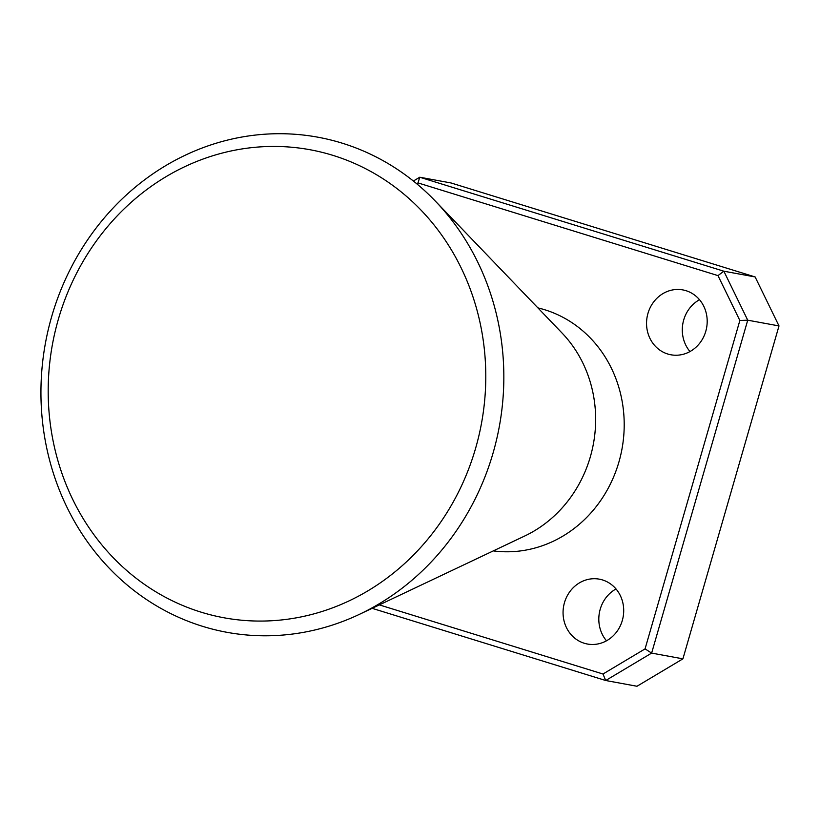 <?xml version="1.0" encoding="UTF-8"?>
<svg xmlns="http://www.w3.org/2000/svg" width="820" height="820" viewBox="0 0 820 820"><rect width="100%" height="100%" fill="white"/><g stroke="black" fill="none" stroke-linecap="round" stroke-linejoin="round"><path stroke-width="1.23" d="M58.353 319.287A237.943 218.13 -79.6 0 0 201.064 612.15A237.943 218.13 -79.6 0 0 475.62 448.232A237.943 218.13 -79.6 0 0 332.91 155.359A237.943 218.13 -79.6 0 0 58.353 319.287M493.086 452.958A251.699 230.738 100.4 0 1 359.498 614.303A251.699 230.738 100.4 0 1 115.384 574.379A251.699 230.738 100.4 0 1 51.691 316.551A251.699 230.738 100.4 0 1 435.338 201.095A251.699 230.738 100.4 0 1 493.086 452.958M622.298 620.535A32.974 30.227 -79.6 0 0 599.338 579.166A32.974 30.227 -79.6 0 0 564.467 602.659A32.974 30.227 -79.6 0 0 587.428 644.028A32.974 30.227 -79.6 0 0 622.298 620.535M606.503 640.799A32.974 30.227 100.4 0 1 600.22 609.219A32.974 30.227 100.4 0 1 616.015 588.955M705.784 331.29A32.974 30.227 -79.6 0 0 682.824 289.911A32.974 30.227 -79.6 0 0 647.954 313.414A32.974 30.227 -79.6 0 0 670.914 354.783A32.974 30.227 -79.6 0 0 705.784 331.29M689.989 351.554A32.974 30.227 100.4 0 1 683.706 319.974A32.974 30.227 100.4 0 1 699.501 299.71M435.338 201.095L561.997 332.981A123.666 113.365 100.4 0 1 590.369 456.719A123.666 113.365 100.4 0 1 524.738 535.993L359.498 614.303M493.302 550.896A123.666 113.365 -79.6 0 0 618.926 461.967A123.666 113.365 -79.6 0 0 537.899 307.889M379.352 604.893L602.987 674.009L645.063 648.886L739.855 320.497L717.982 275.612L418.005 182.911L416.662 183.711M682.916 658.839L779 325.93L747.727 320.189L651.633 653.099L682.916 658.839L636.986 686.258L605.713 680.508L372.116 608.327M451.02 182.962L419.748 177.222L723.855 271.205L755.128 276.945L451.02 182.962M717.982 275.612L723.855 271.205L747.727 320.189L739.855 320.497M779 325.93L755.128 276.945M645.063 648.886L651.633 653.099L605.713 680.508L602.987 674.009M413.372 181.025L419.748 177.222L418.005 182.911"/></g></svg>
